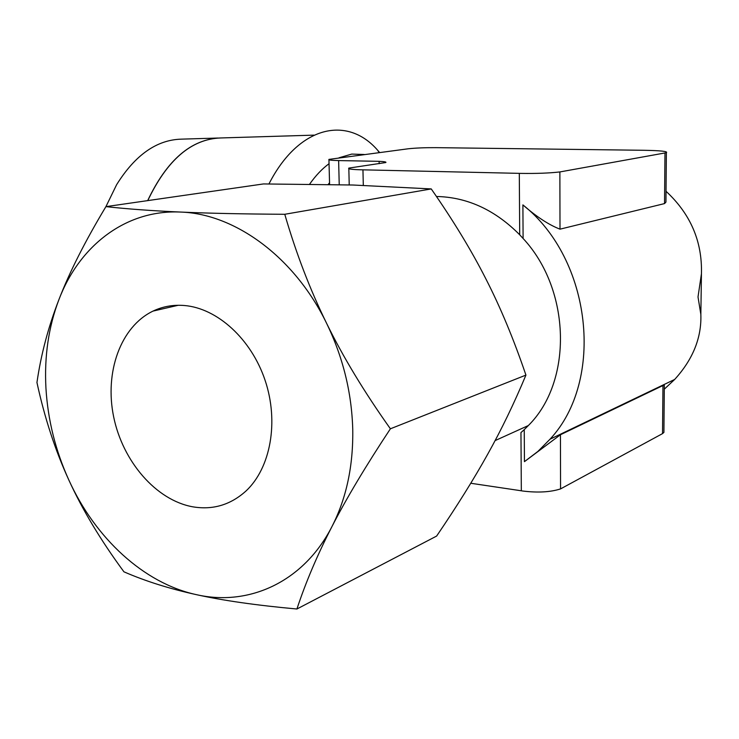 <?xml version="1.0" encoding="UTF-8"?>
<svg xmlns="http://www.w3.org/2000/svg" width="739" height="739" viewBox="0 0 739 739"><rect width="100%" height="100%" fill="white"/><g stroke="black" fill="none" stroke-linecap="round" stroke-linejoin="round"><path stroke-width="1.11" d="M662.957 385.527L662.532 433.617L560.559 488.904C550.426 492.156 537.881 492.867 522.944 491.047L521.328 490.788L520.958 432.592L524.247 429.627L524.441 461.653L560.448 434.735L662.957 385.527L664.324 385.324L664.296 387.689M665.996 195.798L665.941 202.098L664.537 203.585L560.005 229.164C549.012 224.952 536.643 216.869 522.898 204.897L523.101 238.475C571.118 289.974 572.808 381.675 528.339 425.553L524.247 429.627M523.101 238.475L519.702 234.79L519.305 173.36L362.951 169.841L363.302 185.341M436.472 196.509L438.984 196.565C468.849 197.876 495.749 210.615 519.702 234.79M362.951 169.841L361.436 169.813C351.912 169.554 347.709 168.982 348.817 168.095L385.786 162.534C386.589 161.98 384.363 161.573 379.116 161.333L338.628 160.575C331.442 160.409 328.208 160.021 328.929 159.393L408.094 148.798C415.494 147.985 424.814 147.597 436.056 147.652L643.734 150.285C660.666 150.58 668.213 151.384 666.375 152.705L559.876 171.938C549.391 173.138 536.422 173.628 520.977 173.397L519.305 173.36M560.005 229.164L559.876 171.938M560.559 488.904L560.448 434.735M664.537 203.585L664.971 153.102M656.121 388.806L655.567 388.612M662.532 433.617L663.908 432.389L663.927 429.535M36.95 382.516C44.617 417.923 55.259 450.439 68.866 480.082C55.508 450.67 47.869 420.048 45.947 388.243C44.211 356.41 48.562 326.823 58.981 299.461C79.47 245.69 125.87 209.47 180.492 212.056C234.743 213.673 294.473 256.95 326.583 323.285C342.933 357.02 351.653 392.289 352.743 429.091C353.353 465.764 346.443 498.225 332.014 526.464C346.425 498.409 365.888 465.847 390.395 428.796C364.318 392.086 343.044 356.919 326.583 323.285C310.038 289.623 296.099 253.292 284.774 214.282C242.863 214.033 208.102 213.294 180.492 212.056C152.65 210.837 127.792 209.026 105.917 206.634C85.188 241.117 69.54 272.063 58.981 299.461C48.294 326.989 40.95 354.674 36.95 382.516M218.005 138.036L181.48 139.144C156.834 139.745 135.219 154.922 116.623 184.685L105.926 206.634L263.472 183.937L352.826 185.009L431.243 188.925C453.275 220.536 471.5 250.549 485.92 278.972C500.442 307.313 513.781 339.358 525.928 375.098C514.15 403.346 501.393 429.738 487.666 454.273C473.976 478.881 456.97 506.15 436.629 536.061L296.912 609.01C305.78 582.184 317.474 554.675 332.014 526.464C303.683 582.018 248.831 606.691 196.398 594.655C223.113 600.558 256.618 605.343 296.912 609.01M184.371 305.512C217.275 308.191 251.315 338.989 265.135 380.437C279.046 421.849 270.631 467.953 246.059 490.936C230.633 504.894 212.86 510.187 192.75 506.815C155.994 500.192 122.72 461.404 113.649 416.814C104.43 372.253 120.549 326.703 153.01 311.101C162.737 306.463 173.194 304.607 184.371 305.512M68.866 480.082C82.371 509.716 100.726 540.292 123.93 571.81C145.315 581.131 169.471 588.752 196.398 594.655C143.699 583.283 95.137 537.946 68.866 480.082M431.243 188.925L284.774 214.282M525.928 375.098L390.395 428.796M379.162 163.698L379.116 161.333M521.328 490.788L470.752 483.26M524.441 461.653L537.872 451.455L549.992 439.234C604.945 380.483 591.865 259.361 522.898 204.897M664.287 389.194L674.689 379.44C692.96 359.348 701.68 337.668 700.849 314.408L698.013 296.967L701.44 273.744C702.336 241.487 690.54 213.996 666.033 191.29M379.624 152.502L377.749 150.359C347.441 115.182 298.713 125.547 268.959 183.937M147.671 200.62C166.986 159.938 191.262 139.052 220.508 137.962M313.983 135.135L220.61 137.962C191.373 139.052 167.097 159.929 147.782 200.602M364.253 154.497L351.746 154.082L339.035 157.776M329.539 182.764L328.199 184.436M339.229 184.658L338.628 160.575M329.04 163.707C322.149 168.76 315.673 175.586 309.632 184.159M528.339 425.553L495.093 440.61M665.941 202.098L666.375 152.705M663.908 432.389L664.324 385.324M153.01 311.101L178.238 305.272M349.224 184.907L348.836 168.668M329.585 184.454L328.938 159.763M674.689 379.44L549.992 439.234M701.44 273.744L700.849 314.408M379.162 152.557L377.749 150.359"/></g></svg>
